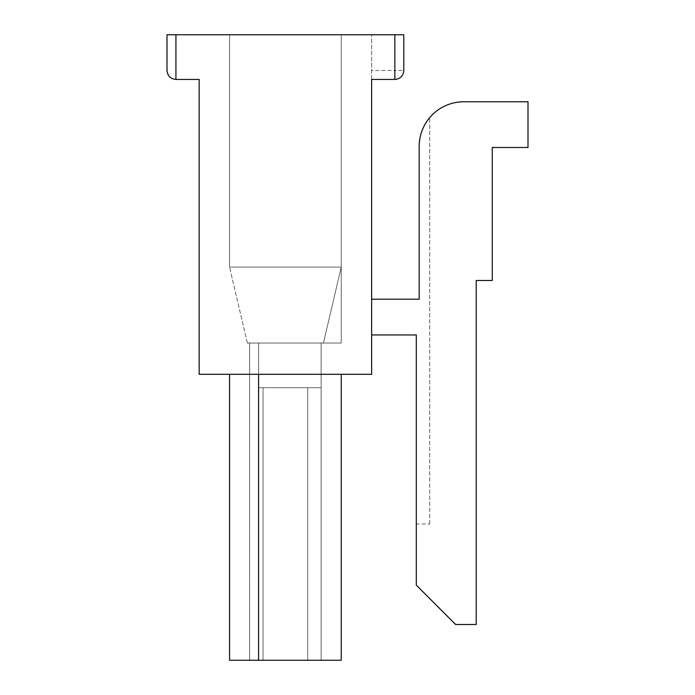 <?xml version="1.0" encoding="UTF-8"?>
<svg xmlns="http://www.w3.org/2000/svg" width="695" height="695" viewBox="0 0 695 695"><rect width="100%" height="100%" fill="white"/><g stroke="black" fill="none" stroke-linecap="round" stroke-linejoin="round"><path stroke-width="0.52" stroke-dasharray="3.48 2.61" d="M371.625 334.947L416.305 334.947L371.625 334.947L416.305 334.947L416.305 585.147L455.625 624.51L476.205 624.51L476.205 280.485L492.26 280.485L492.26 147.488L528 147.488L528 101.765L463.852 101.765A44.68 44.68 0 0 0 419.172 146.445L419.172 299.206L371.625 299.206L419.172 299.206L371.625 299.206L371.625 334.947L371.625 299.206M323.427 343.035L341.245 267.08L323.427 343.035L341.245 267.08L323.427 343.035L341.245 267.08L341.245 34.75L229.55 34.75L341.245 34.75L229.55 34.75L341.245 34.75L229.55 34.75L341.245 34.75L229.55 34.75L341.245 34.75L229.55 34.75L341.245 34.75L229.55 34.75L341.245 34.75L341.245 267.08L229.55 267.08L229.55 34.75L229.55 267.08L341.245 267.08L323.427 343.035L341.245 267.08L323.427 343.035L341.245 343.035L247.359 343.035L341.245 343.035L323.427 343.035L341.245 267.08L341.245 34.75L341.245 267.08L229.55 267.08L229.55 34.75L229.55 267.08L341.245 267.08L323.427 343.035L341.245 267.08L323.427 343.035L341.245 267.08L341.245 34.75L341.245 267.08L229.55 267.08L229.55 34.75L229.55 267.08L341.245 267.08L323.427 343.035L341.245 267.08L323.427 343.035L341.245 343.035L247.359 343.035L341.245 343.035L323.427 343.035L341.245 267.08L341.245 34.75L341.245 267.08L229.55 267.08L229.55 34.75L229.55 267.08L341.245 267.08L323.427 343.035L341.245 267.08L323.427 343.035L341.245 267.08L341.245 34.75L341.245 267.08L229.55 267.08L229.55 34.75L229.55 267.08L341.245 267.08L323.427 343.035L341.245 267.08L323.427 343.035L341.245 343.035L247.359 343.035L341.245 343.035L323.427 343.035L341.245 267.08L341.245 34.75L341.245 267.08L229.55 267.08L229.55 34.75L229.55 267.08L341.245 267.08L341.245 343.035L323.427 343.035L341.245 267.08L341.245 343.035L323.427 343.035L341.245 267.08L341.245 343.035L323.427 343.035L341.245 267.08L341.245 343.035L247.359 343.035L341.245 343.035L323.427 343.035L341.245 267.08L341.245 343.035L323.427 343.035L341.245 267.08L341.245 343.035L323.427 343.035L341.245 267.08L341.245 343.035L323.427 343.035L341.245 267.08L341.245 343.035L247.359 343.035L323.427 343.035L341.245 267.08L341.245 343.035L341.245 267.08L341.245 343.035L341.245 267.08L341.245 343.035L341.245 267.08L341.245 343.035L341.245 267.08L341.245 343.035L341.245 267.08L341.245 343.035L341.245 267.08L341.245 343.035L341.245 267.08L341.245 343.035L341.245 267.08L323.427 343.035L341.245 267.08L323.427 343.035L247.359 343.035L323.427 343.035M321.142 660.25L321.142 343.035L249.653 343.035L321.142 343.035L258.592 343.035L321.142 343.035L258.592 343.035L321.142 343.035L258.592 343.035L321.142 343.035L258.592 343.035L321.142 343.035L258.592 343.035L321.142 343.035L321.142 387.714L321.142 343.035L321.142 387.714L321.142 343.035L321.142 387.714L321.142 343.035L321.142 387.714L321.142 343.035L321.142 387.714L321.142 343.035L321.142 387.714L258.592 387.714L321.142 387.714L258.592 387.714L321.142 387.714L258.592 387.714L321.142 387.714L258.592 387.714L321.142 387.714L258.592 387.714L321.142 387.714L258.592 387.714L321.142 387.714L258.592 387.714L258.592 343.035L258.592 387.714L321.142 387.714L258.592 387.714L258.592 343.035L258.592 387.714L321.142 387.714L258.592 387.714L258.592 343.035L258.592 387.714L321.142 387.714L258.592 387.714L258.592 343.035L258.592 387.714L321.142 387.714L258.592 387.714L258.592 343.035L258.592 387.714L321.142 387.714L258.592 387.714L258.592 343.035L258.592 387.714L321.142 387.714L321.142 660.25L307.737 660.25L307.737 387.714L307.737 660.25L263.058 660.25L263.058 387.714L263.058 660.25L258.592 660.25L258.592 387.714L258.592 660.25L321.142 660.25L321.142 387.714L321.142 660.25L307.737 660.25L307.737 387.714L307.737 660.25L263.058 660.25L263.058 387.714L263.058 660.25L249.653 660.25L258.592 660.25L258.592 387.714L258.592 660.25L321.142 660.25L321.142 387.714L321.142 660.25L307.737 660.25L307.737 387.714L307.737 660.25L263.058 660.25L263.058 387.714L263.058 660.25L249.653 660.25L258.592 660.25L258.592 387.714L258.592 660.25L229.55 660.25L341.245 660.25L229.55 660.25L341.245 660.25L229.55 660.25L341.245 660.25L258.592 660.25L321.142 660.25L321.142 387.714L321.142 660.25L307.737 660.25L307.737 387.714L307.737 660.25L263.058 660.25L263.058 387.714L263.058 660.25L249.653 660.25L258.592 660.25L258.592 387.714L258.592 660.25L229.55 660.25L321.142 660.25L321.142 387.714L321.142 660.25L307.737 660.25L307.737 387.714L307.737 660.25L263.058 660.25L263.058 387.714L263.058 660.25L249.653 660.25L258.592 660.25L258.592 387.714L258.592 660.25L341.245 660.25L258.592 660.25L321.142 660.25L321.142 387.714L321.142 660.25L307.737 660.25L307.737 387.714L307.737 660.25L263.058 660.25L263.058 387.714L263.058 660.25L249.653 660.25L258.592 660.25L258.592 387.714L258.592 660.25L341.245 660.25L229.55 660.25L321.142 660.25M403.795 70.49A8.939 8.939 0 0 1 394.856 79.43A8.939 8.939 0 0 0 403.795 70.49C403.256 75.911 400.277 78.891 394.856 79.43L394.856 70.49L403.795 70.49L403.795 34.75L403.795 70.49L403.795 34.75L371.625 34.75L403.795 34.75L394.856 34.75L394.856 70.49L371.625 70.49L371.625 374.31L199.17 374.31L199.17 79.43L175.931 79.43L175.931 34.75L394.856 34.75L394.856 79.43L371.625 79.43L394.856 79.43L371.625 79.43L371.625 70.49M175.931 34.75L167 34.75L167 70.49M341.245 374.31L341.245 660.25L341.245 374.31L341.245 660.25L341.245 374.31L341.245 660.25L341.245 374.31L341.245 660.25L341.245 374.31L341.245 660.25L341.245 374.31L341.245 660.25L229.55 660.25L229.55 374.31L341.245 374.31L229.55 374.31L341.245 374.31L229.55 374.31L341.245 374.31L229.55 374.31L341.245 374.31L229.55 374.31L229.55 660.25L229.55 374.31L229.55 660.25L229.55 374.31L341.245 374.31L229.55 374.31L229.55 660.25L229.55 374.31M249.653 660.25L258.592 660.25L249.653 660.25L249.653 343.035L249.653 660.25M371.625 79.43L371.625 34.75L371.625 79.43M258.592 374.31L258.592 660.25L258.592 374.31M416.305 334.947L416.305 523.978L429.71 523.978L416.305 523.978M419.172 146.445A44.68 44.68 0 0 1 429.71 117.629A44.68 44.68 0 0 0 419.172 146.445L419.172 299.206M247.359 343.035L229.55 267.08L247.359 343.035M307.737 660.25L307.737 387.714L307.737 660.25M263.058 660.25L263.058 387.714L263.058 660.25M258.592 660.25L258.592 387.714L258.592 660.25M429.71 523.978L429.71 117.629L429.71 523.978M394.856 79.43L394.856 34.75"/><path stroke-width="1.04" d="M419.172 299.206L419.172 146.445L419.172 299.206L371.625 299.206M229.55 374.31L229.55 660.25L341.245 660.25L341.245 374.31M167 34.75L403.795 34.75L403.795 70.49C403.256 75.911 400.277 78.891 394.856 79.43L371.625 79.43L371.625 374.31L199.17 374.31L199.17 79.43L175.931 79.43C170.518 78.891 167.538 75.911 167 70.49L167 34.75M371.625 334.947L416.305 334.947L416.305 585.147L455.625 624.51L476.205 624.51L476.205 280.485L492.26 280.485L492.26 147.488L528 147.488L528 101.765L463.852 101.765A44.68 44.68 0 0 0 419.172 146.445M416.305 523.978L416.305 334.947M258.592 374.31L258.592 660.25M175.931 34.75L175.931 79.43C170.518 78.891 167.538 75.911 167 70.49M394.856 34.75L394.856 79.43C400.277 78.891 403.256 75.911 403.795 70.49"/></g></svg>
